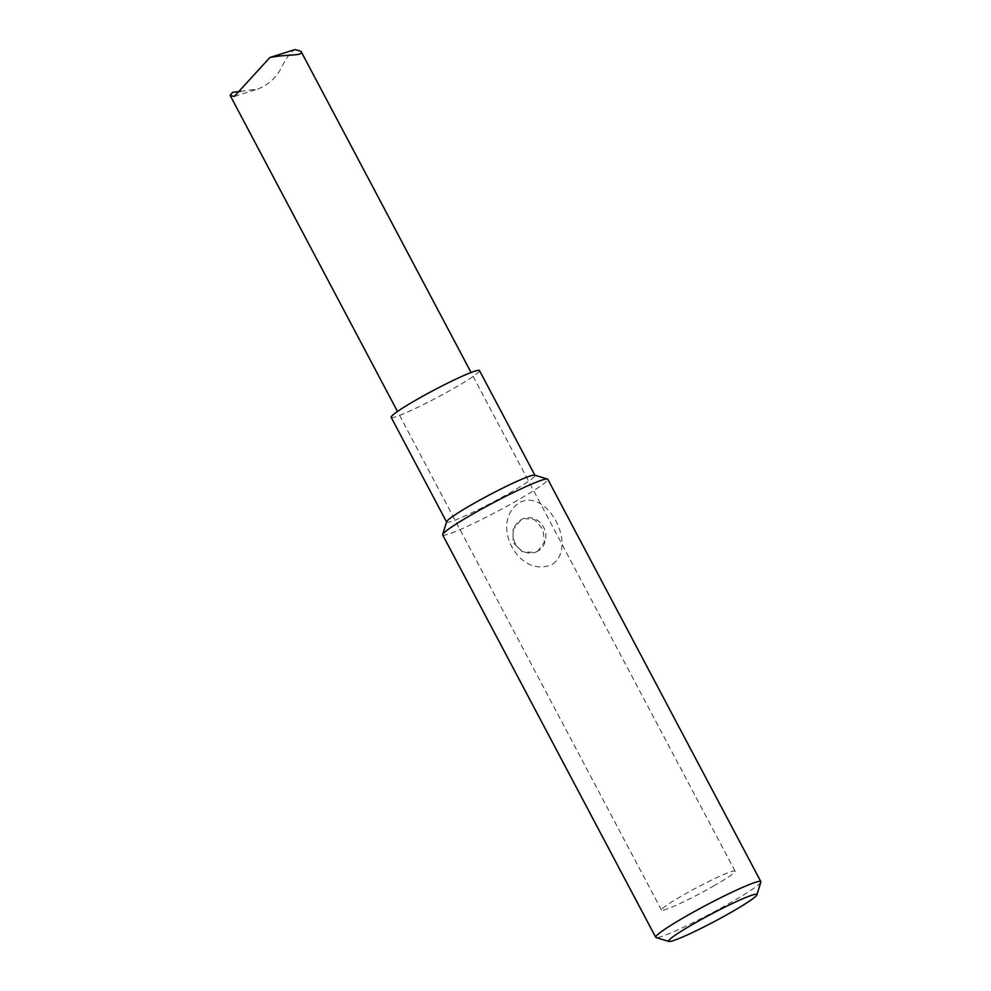 <?xml version="1.0" encoding="UTF-8"?>
<svg xmlns="http://www.w3.org/2000/svg" width="991" height="991" viewBox="0 0 991 991"><rect width="100%" height="100%" fill="white"/><g stroke="black" fill="none" stroke-linecap="round" stroke-linejoin="round"><path stroke-width="0.74" stroke-dasharray="4.96 3.72" d="M714.561 885.471A41.634 3.345 -27.9 0 1 661.505 910.097A41.634 3.345 -27.9 0 1 696.735 887.663A41.634 3.345 -27.9 0 1 735.087 871.139A41.634 3.345 -27.9 0 1 714.561 885.471M240.429 91.383L257.759 89.041C268.363 84.916 276.278 77.744 281.481 67.512C286.089 58.11 290.611 52.114 295.033 49.55M760.853 882.077A59.472 4.782 -27.9 0 1 731.519 902.12A59.472 4.782 -27.9 0 1 656.067 937.56M442.68 534.942A59.472 4.782 152.1 0 0 497.47 511.331A59.472 4.782 152.1 0 0 547.8 479.285M552.606 564.201C577.939 546.128 547.366 488.39 519.866 502.375C488.377 522.393 518.962 580.119 552.606 564.201M537.816 551.132A17.838 16.277 72.4 0 1 534.88 552.433A17.838 16.277 72.4 0 1 514.589 541.978A17.838 16.277 72.4 0 1 521.179 519.705A17.838 16.277 72.4 0 1 524.115 518.404A17.838 16.277 72.4 0 1 544.406 528.86A17.838 16.277 72.4 0 1 537.816 551.132L534.818 552.445L522.146 551.653L513.078 542.498L513.127 529.491L521.167 519.705L524.053 518.429L534.892 519.792L542.87 529.305L544.493 541.78L537.816 551.132M446.644 521.749A49.959 4.014 152.1 0 0 446.656 522.108A49.959 4.014 152.1 0 0 492.676 502.276A49.959 4.014 152.1 0 0 534.954 475.358A49.959 4.014 152.1 0 0 534.657 475.147M391.172 417.322A49.959 4.014 152.1 0 0 437.204 397.49A49.959 4.014 152.1 0 0 479.471 370.572M735.087 871.139L471.072 372.505M661.505 910.097L397.49 411.463M234.272 96.474L257.759 89.041"/><path stroke-width="1.49" d="M269.899 57.503L295.033 49.55L301.004 51.309C303.952 56.363 287.477 53.948 269.899 57.515L234.272 96.474L230.147 95.409L232.513 92.336L240.429 91.383M668.863 941.45L656.067 937.56A59.472 4.782 -27.9 0 1 655.72 937.313A59.472 4.782 -27.9 0 1 685.041 916.836A59.472 4.782 -27.9 0 1 760.84 881.656A59.472 4.782 -27.9 0 1 760.853 882.077L756.876 894.848A49.959 4.014 -27.9 0 1 732.25 911.683A49.959 4.014 -27.9 0 1 668.863 941.45A49.959 4.014 -27.9 0 1 710.844 914.321A49.959 4.014 -27.9 0 1 756.876 894.848M760.84 881.656L547.8 479.285A59.472 4.782 152.1 0 0 547.453 479.037A59.472 4.782 152.1 0 0 472.001 514.478A59.472 4.782 152.1 0 0 442.667 534.508A59.472 4.782 152.1 0 0 442.68 534.942L655.72 937.313M547.453 479.037L534.657 475.147A49.959 4.014 152.1 0 0 530.445 475.915A49.959 4.014 152.1 0 0 471.282 504.915A49.959 4.014 152.1 0 0 446.644 521.749L442.667 534.508M534.88 475.209L479.471 370.572A49.959 4.014 152.1 0 0 415.799 400.129A49.959 4.014 152.1 0 0 391.172 417.322L446.569 521.96M471.072 372.505L301.004 51.309M397.49 411.463L230.147 95.409"/></g></svg>
